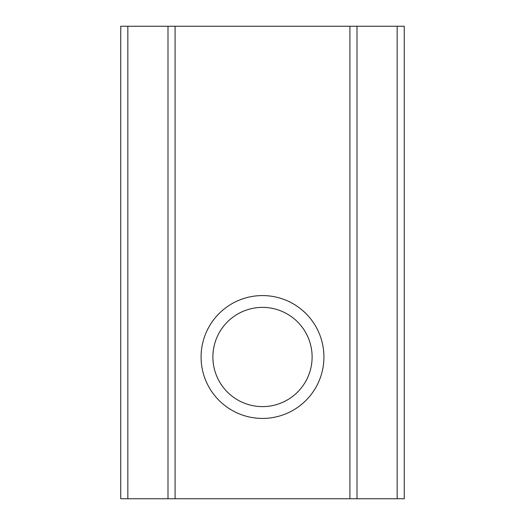 <?xml version="1.0" encoding="UTF-8"?>
<svg xmlns="http://www.w3.org/2000/svg" width="525" height="525" viewBox="0 0 525 525"><rect width="100%" height="100%" fill="white"/><g stroke="black" fill="none" stroke-linecap="round" stroke-linejoin="round"><path stroke-width="0.79" d="M262.5 295.575A61.425 61.425 0 0 0 201.075 357A61.425 61.425 0 0 0 262.5 418.425A61.425 61.425 0 0 0 323.925 357A61.425 61.425 0 0 0 262.5 295.575M262.5 307.387A49.612 49.612 0 0 0 212.887 357A49.612 49.612 0 0 0 262.5 406.613A49.612 49.612 0 0 0 312.113 357A49.612 49.612 0 0 0 262.5 307.387M404.25 498.75L404.25 26.25L404.25 498.75L397.163 498.75L397.163 26.25L357 26.25L357 498.75L168 498.75L168 26.25L127.838 26.25L127.838 498.75L120.75 498.75L120.75 26.25L120.75 498.75M349.913 498.75L349.913 26.25L175.088 26.25L175.088 498.75M168 498.75L127.838 498.75M397.163 498.75L357 498.75M120.75 26.25L127.838 26.25M168 26.25L175.088 26.25M349.913 26.25L357 26.25M397.163 26.25L404.25 26.25"/></g></svg>
